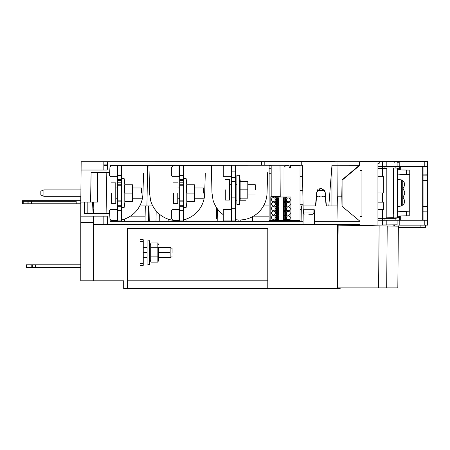 <?xml version="1.0" encoding="UTF-8"?>
<svg xmlns="http://www.w3.org/2000/svg" width="450" height="450" viewBox="0 0 450 450"><rect width="100%" height="100%" fill="white"/><g stroke="black" fill="none" stroke-linecap="round" stroke-linejoin="round"><path stroke-width="0.67" d="M399.763 215.983L399.752 220.264L427.326 220.264L424.794 220.264L424.794 225.129L427.5 225.129L427.5 161.601L424.794 161.601L424.794 166.466L427.326 166.466L427.326 220.264M400.303 166.466L400.303 169.92M400.303 215.972L400.303 220.264L399.763 220.264M80.781 196.217L80.781 224.466M80.781 202.05L84.291 202.05L84.487 213.576L109.671 213.576L110.076 221.259L303.069 221.259L303.013 224.466L107.556 224.466L107.263 216.141L80.781 216.141L80.781 280.822L123.688 280.822L123.688 288.506L337.596 288.506L337.596 224.466L337.596 229.59L338.079 229.59L337.596 229.59L337.596 226.356L338.124 226.361M303.069 221.259L303.266 209.734L303.069 221.259L303.266 209.734L303.851 209.734L303.919 205.892L315.759 205.892L316.536 197.038L318.549 196.104L319.686 196.667M303.851 209.734L314.28 209.734L314.539 224.466L360.011 224.466L360.011 221.259L341.989 206.314L341.826 196.796L337.23 196.796L337.281 202.686L336.983 161.702L359.978 161.702L360.006 165.189L360.011 161.567L397.114 161.888L397.114 166.466L424.794 166.466M314.483 221.259L336.954 221.259L337.382 196.796M322.2 196.667L323.336 196.104L325.35 197.038L326.126 205.892L337.224 205.892L331.942 205.892L331.971 165.223L328.821 205.892L326.379 205.892L325.164 191.981L321.334 188.471L320.546 188.471L316.721 191.981L315.501 205.892L303.081 205.892L302.377 165.853L301.742 165.223L301.742 161.702L336.971 161.702M323.336 196.104L318.549 196.104M301.089 221.259L301.359 205.892L303.919 205.892M315.759 205.892L316.536 197.044M316.766 196.419L317.925 195.874M323.961 195.874L325.125 196.414M325.35 197.038L326.126 205.892M80.781 280.822L80.781 222.542L93.589 222.542L93.589 224.466L336.954 224.466L336.954 221.259L360.011 221.259M269.134 216.141L253.502 216.141M217.282 216.141L216.562 216.141M149.169 216.141L148.534 216.141M145.125 216.141L130.449 216.141M269.134 205.892L263.526 205.892L269.134 205.892M149.259 221.259L148.989 205.892L148.354 205.892L148.624 221.259L148.354 205.892M145.305 205.892L145.035 221.259L145.305 205.892L139.77 205.892L146.925 205.892L147.634 165.223L146.925 205.892L152.747 205.892M93.696 202.05L93.898 213.576L93.116 213.576L92.514 202.05L84.291 202.05M124.498 221.259L124.048 221.259L124.014 219.234L124.048 221.259L124.498 221.259L124.515 219.066L124.498 221.259M76.185 203.799L76.185 201.24L22.5 201.24L26.466 201.24L22.5 201.24L22.5 203.799L80.781 203.799M22.5 201.24L22.5 203.799L22.5 201.24L22.5 203.799L22.5 201.24L22.5 203.799L27.945 203.799L27.945 200.706L22.5 200.706M28.907 203.799L28.907 200.706L27.945 200.706M31.466 203.799L31.466 201.24L31.466 203.799M28.558 201.24L26.466 201.24M147.639 161.702L81.163 161.702L80.814 202.05M142.622 161.702L334.446 161.601M302.057 165.308A0.641 0.641 90 0 0 301.742 165.223L290.391 165.223L290.351 167.529L289.159 167.529L289.114 165.223L261.382 165.223L261.382 161.702L301.742 161.702M306.703 161.702L359.336 161.702L359.398 165.257L331.971 165.223M280.007 165.223L280.238 196.999L280.226 196.414L270.945 196.414L270.945 196.999M233.888 221.259L233.893 220.944M252.686 216.602L252.602 221.259M285.913 165.223L289.114 165.403M216.518 218.7L216.709 207.866L216.518 218.7M179.662 165.223L179.657 165.544L179.662 165.223M160.447 165.223L160.442 165.544L160.447 165.223M117.664 165.544L117.669 165.223L117.664 165.544M261.382 161.702L261.382 165.223L112.545 165.324M155.329 165.544L155.323 165.223M360.006 165.223L360.006 164.779L359.398 165.257L342.073 179.826L341.781 196.796M336.954 164.869L336.954 165.223M337.213 195.238L337.191 192.735M331.942 205.892L328.821 205.892M302.293 165.538A0.641 0.641 90 0 1 302.377 165.853M315.501 205.892L316.721 191.976M317.424 190.069L317.976 189.45M318.51 189.051L321.334 188.471M323.314 189.011L323.944 189.484M324.444 190.046L325.159 191.976M264.201 165.223L264.201 161.702L264.201 165.223M106.093 213.576L106.808 172.592L109.671 172.592L110.053 165.223L109.671 172.592L91.103 172.592L90.585 202.05L97.65 202.05L97.554 172.592M107.241 170.027L81.09 170.027L107.241 170.027L107.679 161.702M106.808 172.592L99.996 172.592M91.103 172.592L90.585 202.05M109.671 172.592L110.053 165.223L109.918 167.788L110.053 165.223L113.192 165.223A2.559 2.559 -104.8 0 0 111.977 165.566A2.559 2.559 -104.8 0 1 113.192 165.223M27.945 203.799L28.446 203.799M26.466 200.706L80.781 200.706L76.185 200.706L76.185 201.24L30.814 201.24M31.466 201.24L31.466 200.706L28.907 200.706M76.185 200.706L31.466 200.706M43.909 189.883L80.921 189.883L43.909 189.883L40.821 191.166L40.821 195.007L43.909 196.29L43.909 189.883L40.821 191.16L40.821 195.007M360.011 161.567L427.5 161.601M396.051 161.882L396.546 161.882M399.752 215.983L399.752 220.264L386.207 220.264L386.207 224.933L377.944 225.006L377.944 163.266L379.238 163.266L379.238 161.736M377.944 225.006L360.011 225.163L360.011 216.518L361.935 216.518L361.935 170.404L360.011 170.404L360.011 216.518M342.079 206.393L342.079 180.231L360.011 165.184L360.011 170.404M386.207 220.264L377.944 220.264M386.207 224.933L397.114 224.843L397.114 220.264L399.212 220.264L399.212 225.129L424.794 225.129M396.489 224.848L396.056 224.848M394.768 218.149L393.401 218.34M337.596 225.157L338.147 225.163L337.596 225.157M341.342 225.191L342.051 225.197L341.342 225.191M354.814 225.208L349.127 225.259M386.392 168.39L377.944 168.39M377.944 218.34L395.882 218.34L395.882 220.264M386.392 217.845L386.392 218.34M377.944 166.466L397.114 166.466M394.656 224.859L399.212 225.129M423.062 174.887L427.129 174.853L427.129 180.371L423.062 180.338L427.129 180.371M427.134 206.347L423.062 206.387L427.134 206.347L427.134 211.871L423.062 211.838M424.794 220.264L399.212 220.264M408.606 220.264L412.909 220.264M417.381 220.264L420.294 220.264M422.696 166.466L422.696 220.264L423.051 220.264L423.051 166.466L423.062 220.264M424.794 161.601L395.252 161.601L394.656 162.242M399.212 166.466L399.212 162.242L399.999 161.601L395.252 161.601M427.129 175.112L423.062 175.112M308.773 214.217L312.632 214.217L308.773 214.217M308.773 209.734L303.654 209.734L303.654 212.951L313.897 212.951L313.897 209.734L308.773 209.734M186.047 221.259L186.007 219.15L186.047 221.259M178.999 221.259L178.987 220.556L178.999 221.259M175.208 221.259L175.219 220.556L175.208 221.259M168.159 221.259L168.199 219.133L168.159 221.259M142.588 197.404L142.903 197.246L142.903 194.248M204.322 197.404L204.643 197.246L204.643 194.248M240.761 219.932L240.761 221.259M238.843 219.954L238.843 221.259M155.993 221.259L156.172 210.949L155.993 221.259M159.789 221.259L159.666 214.38L159.789 221.259M93.712 213.576L93.651 209.987L93.712 213.576M113.214 221.259L110.076 221.259L113.214 221.259L113.226 220.534L113.214 221.259M117.006 221.259L116.994 220.573L117.006 221.259M217.192 221.259L217.406 208.856L217.192 221.259M225.546 220.944L225.551 221.259L225.546 220.944M103.837 164.903L107.511 164.903M146.357 165.223L121.539 165.223L121.539 179.634L117.698 179.634L117.698 165.223L114.536 165.223A0.63 0.63 -104.8 0 1 115.133 165.864L117.056 165.864L115.133 165.864A0.63 0.63 -104.8 0 0 114.536 165.223M337.596 225.765L338.136 225.771M398.357 227.07L425.503 227.711L398.357 227.632M338.108 227.599L338.158 224.466L338.147 225.135L338.158 224.589L340.718 224.634L340.712 225.157L398.368 226.181L379.131 225.844L378.591 287.887L379.131 225.844L340.712 225.18L356.074 225.439L350.803 224.466L356.079 225.439L338.147 225.135L356.079 225.439L340.712 225.174L340.723 224.466L338.158 224.466L338.113 227.087M394.577 224.859L394.566 226.114M393.84 224.871L393.829 226.102M397.119 217.834L397.119 218.149L386.392 218.149M393.142 206.977L393.75 206.977L393.75 178.864L393.142 178.864M393.711 213.446L393.142 213.412L393.142 167.957L393.142 172.429L393.711 172.395M386.207 217.845L393.711 217.716M398.723 217.626L399.561 217.614L399.532 215.989M399.549 169.903L399.549 167.957L384.936 167.957M377.944 202.146L383.282 202.146L383.282 209.571L377.944 209.571M377.944 176.271L383.282 176.271L383.282 192.921L377.944 192.921M402.75 205.262L402.75 197.167M402.75 196.999L402.75 188.899M402.75 188.724L402.75 180.63M401.535 205.965L401.535 179.927M290.391 165.392L300.026 165.308L300.026 220.534L289.721 220.371M300.026 165.223L300.026 221.259M300.026 209.571L301.292 209.571M300.026 204.705L303.058 204.705M300.026 190.356L302.805 190.356M317.239 190.356L324.641 190.356M300.026 176.271L302.563 176.271M346.298 176.271L346.804 176.271M285.919 165.431L284.012 167.349L284.012 196.999M271.181 196.999L271.181 173.295L269.134 173.295L269.134 221.259M271.181 173.295L271.181 168.683L269.134 168.683L269.134 173.295M269.134 165.223L269.134 168.683M271.181 221.259L271.181 220.371M271.181 168.683L271.181 165.223M269.134 165.864L271.181 165.864M269.134 220.624L271.181 220.624M279.911 196.414L279.911 196.999M279.911 220.371L270.945 220.371M280.226 220.371L279.911 220.624M278.37 219.572L278.37 215.73L275.94 215.73L275.94 215.089L278.37 215.089L278.37 211.247L275.94 211.247L275.94 210.606L278.37 210.606L278.37 206.764L275.94 206.764L275.94 206.123L278.37 206.123L278.37 202.281L275.94 202.281L275.94 201.639L278.37 201.639L278.37 197.797L275.94 197.797L275.94 196.999L285.801 196.999L285.801 197.797L283.365 197.797L283.365 201.639L285.801 201.639L285.801 202.281L283.365 202.281L283.365 206.123L285.801 206.123L285.801 206.764L283.365 206.764L283.365 210.606L285.801 210.606L285.801 211.247L283.365 211.247L283.365 215.089L285.801 215.089L285.801 215.73L283.365 215.73L283.365 219.572L285.801 219.572L285.801 220.371L275.94 220.371L275.94 219.572L278.37 219.572L278.37 215.73M275.94 197.797L275.197 197.797L275.197 196.999L270.816 196.999L270.816 220.371L275.197 220.371L275.197 219.572L275.94 219.572M278.37 201.639L278.37 197.797M275.94 202.281L275.197 202.281L275.197 201.639L275.94 201.639M278.37 206.123L278.37 202.281M275.94 206.764L275.197 206.764L275.197 206.123L275.94 206.123M278.37 210.606L278.37 206.764M275.94 211.247L275.197 211.247L275.197 210.606L275.94 210.606M278.37 215.089L278.37 211.247M275.94 215.089L275.197 215.089L275.197 215.73L275.94 215.73M273.442 197.64A1.924 1.924 -90 0 1 275.361 199.558A1.924 1.924 90 0 0 273.442 197.64A1.924 1.924 90 0 0 271.519 199.558A1.924 1.924 90 0 0 273.442 201.482A1.924 1.924 90 0 0 275.361 199.558A1.924 1.924 -90 0 1 273.442 201.482M273.442 202.118A1.924 1.924 -90 0 1 275.361 204.041A1.924 1.924 90 0 0 273.442 202.118A1.924 1.924 90 0 0 271.519 204.041A1.924 1.924 90 0 0 273.442 205.965A1.924 1.924 90 0 0 275.361 204.041A1.924 1.924 -90 0 1 273.442 205.965M273.442 206.601A1.924 1.924 -90 0 1 275.361 208.524A1.924 1.924 90 0 0 273.442 206.601A1.924 1.924 90 0 0 271.519 208.524A1.924 1.924 90 0 0 273.442 210.448A1.924 1.924 90 0 0 275.361 208.524A1.924 1.924 -90 0 1 273.442 210.448M273.442 211.084A1.924 1.924 -90 0 1 275.361 213.007A1.924 1.924 90 0 0 273.442 211.084A1.924 1.924 90 0 0 271.519 213.007A1.924 1.924 90 0 0 273.442 214.931A1.924 1.924 90 0 0 275.361 213.007A1.924 1.924 -90 0 1 273.442 214.931M273.442 215.567A1.924 1.924 -90 0 1 275.361 217.491A1.924 1.924 90 0 0 273.442 215.567A1.924 1.924 90 0 0 271.519 217.491A1.924 1.924 90 0 0 273.442 219.414A1.924 1.924 90 0 0 275.361 217.491A1.924 1.924 -90 0 1 273.442 219.414M276.064 210.51L276.064 206.859L276.064 210.51L276.576 210.51L276.576 206.859L276.064 206.859M277.161 206.859L276.576 206.859M276.773 206.027L276.064 206.027L276.064 202.376L276.773 202.376L276.773 206.027L278.246 206.027L278.246 202.376L277.729 202.376L277.729 206.027M277.161 202.376L276.773 202.376M276.064 197.893L276.064 201.544L276.064 197.893L276.576 197.893L276.576 201.544L278.246 201.544L278.246 197.893L277.161 197.893L277.537 197.893L277.532 201.544M276.064 201.544L276.576 201.544M276.064 214.993L276.064 211.343L276.064 214.993L276.576 214.993L276.576 211.343L276.064 211.343M277.161 211.343L276.576 211.343M276.064 219.476L276.064 215.826L276.064 219.476L276.576 219.476L276.576 215.826L276.064 215.826M277.149 219.476L278.246 219.476L278.246 215.826L276.576 215.826M275.197 220.371L275.94 220.371M285.801 220.371L290.925 220.371L290.925 196.999L286.537 196.999L286.537 197.797L285.801 197.797M286.537 220.371L286.537 219.572L285.801 219.572M285.801 215.089L286.537 215.089L286.537 215.73L285.801 215.73M285.801 210.606L286.537 210.606L286.537 211.247L285.801 211.247M285.801 206.123L286.537 206.123L286.537 206.764L285.801 206.764M285.801 201.639L286.537 201.639L286.537 202.281L285.801 202.281M286.374 213.328A1.924 1.924 90 0 0 288.298 215.252A1.924 1.924 90 0 0 290.222 213.328A1.924 1.924 90 0 0 288.298 211.404A1.924 1.924 90 0 0 286.374 213.328M286.374 208.845A1.924 1.924 90 0 0 288.298 210.769A1.924 1.924 90 0 0 290.222 208.845A1.924 1.924 90 0 0 288.298 206.921A1.924 1.924 90 0 0 286.374 208.845M286.374 204.362A1.924 1.924 90 0 0 288.298 206.286A1.924 1.924 90 0 0 290.222 204.362A1.924 1.924 90 0 0 288.298 202.438A1.924 1.924 90 0 0 286.374 204.362M286.374 199.879A1.924 1.924 90 0 0 288.298 201.803A1.924 1.924 90 0 0 290.222 199.879A1.924 1.924 90 0 0 288.298 197.955A1.924 1.924 90 0 0 286.374 199.879M286.374 217.811A1.924 1.924 90 0 0 288.298 219.729A1.924 1.924 90 0 0 290.222 217.811A1.924 1.924 90 0 0 288.298 215.888A1.924 1.924 90 0 0 286.374 217.811M283.494 206.027L283.494 202.376L284.203 202.376L284.203 206.027L284.58 206.027L283.494 206.027L283.494 202.376M283.494 197.893L284.203 197.893L284.203 201.544L284.58 201.544L283.494 201.544L283.494 197.893L283.494 201.544M283.494 206.859L283.494 210.51L284.963 210.51L284.203 210.51L284.203 206.859L283.494 206.859L283.494 210.51M283.494 214.993L283.494 211.343L284.203 211.343L284.203 214.993L284.963 214.993L283.494 214.993L283.494 211.343M283.494 215.826L283.494 219.476L283.494 215.826L284.203 215.826L284.203 219.476L285.671 219.476L285.671 215.826L284.203 215.826M286.537 196.999L285.801 196.999M275.94 196.999L275.197 196.999M288.298 211.404A1.924 1.924 -90 0 1 290.222 213.328A1.924 1.924 -90 0 1 288.298 215.252M288.298 206.921A1.924 1.924 -90 0 1 290.222 208.845A1.924 1.924 -90 0 1 288.298 210.769M288.298 202.438A1.924 1.924 -90 0 1 290.222 204.362A1.924 1.924 -90 0 1 288.298 206.286M288.298 197.955A1.924 1.924 -90 0 1 290.222 199.879A1.924 1.924 -90 0 1 288.298 201.803M288.298 215.888A1.924 1.924 -90 0 1 290.222 217.811A1.924 1.924 -90 0 1 288.298 219.729M285.159 202.376L285.671 202.376L285.671 206.027L285.159 206.027L285.159 202.376L284.203 202.376M284.58 206.027L285.159 206.027M284.006 206.027L284.006 202.376M284.963 206.027L284.963 202.376M285.671 201.544L285.671 197.893L285.159 197.893L285.159 201.544L285.671 201.544M284.58 201.544L285.159 201.544M285.159 197.893L284.203 197.893M284.963 201.544L284.963 197.893M284.006 201.544L284.006 197.893M285.671 210.51L285.671 206.859L285.159 206.859L285.159 210.51L285.671 210.51M285.159 206.859L285.159 210.51M284.963 206.859L284.203 206.859M284.006 210.51L284.006 206.859M285.159 211.343L285.671 211.343L285.671 214.993L285.159 214.993L285.159 211.343L284.203 211.343M284.963 211.343L285.159 214.993M284.006 214.993L284.006 211.343M285.159 215.826L285.159 219.476M283.494 219.476L284.58 219.476M284.006 219.476L284.006 215.826M284.963 219.476L284.963 215.826M277.729 206.859L278.246 206.859L278.246 210.51L277.532 210.51L277.537 206.859L277.729 210.51M276.576 210.51L277.532 210.51M276.773 206.859L276.773 210.51M277.729 202.376L277.532 206.027M276.576 206.027L276.576 202.376M276.064 202.376L276.064 206.027M277.161 197.893L276.576 197.893M277.729 197.893L277.729 201.544M276.773 197.893L276.773 201.544M277.729 211.343L278.246 211.343L278.246 214.993L277.532 214.993L277.537 211.343L277.729 214.993M276.576 214.993L277.532 214.993M276.773 211.343L276.773 214.993M277.532 219.476L277.537 215.826L277.161 215.826M276.576 219.476L276.773 215.826M277.729 215.826L277.729 219.476M409.247 174.707L409.247 170.083L406.406 170.044L406.406 174.561M397.631 211.792L397.631 216L406.406 215.848L406.406 211.331M397.631 216L409.247 215.809L409.247 211.185M406.406 170.044L397.631 169.892L406.418 170.027M397.631 169.892L397.631 174.099M393.75 213.148L393.711 217.924L397.479 217.828L397.479 168.069L398.723 168.103L398.723 169.892M397.479 217.828L398.723 217.794L398.723 216M397.502 179.438L397.502 174.099L409.849 174.741L409.849 211.151L397.502 211.792L397.502 179.438L399.876 179.561C405.084 181.356 406.001 184.438 402.637 188.809C405.405 191.571 405.405 194.327 402.637 197.083C406.012 201.442 405.09 204.525 399.876 206.331L397.502 206.46M393.722 175.292L393.75 177.204M393.75 208.17L393.722 210.218M393.711 217.924L393.75 167.968L397.479 168.069M393.711 167.968L393.75 172.744M409.849 211.151L397.502 211.792M397.502 174.099L409.736 174.741L409.736 211.151M403.678 198.101L403.043 197.409M402.975 196.813L403.853 195.823M403.836 190.046L402.975 189.079M403.009 188.511L403.701 187.768M337.944 244.991L337.596 244.986L337.596 256.567M337.596 244.986L337.596 243.658M93.589 216.141L93.589 280.822M127.536 280.822L267.789 280.822L267.789 228.308L267.789 288.506M267.789 228.308L127.536 228.308L127.536 288.506M93.589 224.466L93.589 222.542M127.536 228.308L127.536 276.981M172.074 252.551L172.074 248.389L172.074 252.551M172.074 256.714L170.151 257.676L170.151 247.427L170.151 252.551L158.602 252.551M143.252 252.551L143.252 247.427L143.252 252.551L147.094 252.551M143.252 265.359L143.252 239.743L140.051 239.743L140.051 265.359L143.252 265.359M140.051 263.661L143.252 263.661M143.252 241.436L140.051 241.436M147.094 241.02L147.094 264.077L149.636 264.398L149.636 240.705L147.094 241.02M150.278 248.316L150.278 260.291L151.037 262.148L151.037 242.949L150.278 244.811L150.278 248.316M158.602 248.316L158.602 260.291L158.602 248.316M158.602 260.291L157.849 262.148L157.849 242.949L151.037 242.949M158.602 244.811L157.849 242.949M158.602 257.676L170.151 257.676M157.849 262.148L151.037 262.148M157.849 256.888L151.037 256.888M157.849 247.292L151.037 247.292M26.348 264.814L26.348 267.373L26.348 264.814L32.749 264.814L26.348 264.814L30.926 264.814L26.348 264.814L26.348 267.373L80.781 267.373M59.648 264.814L30.926 264.814L80.781 264.814L32.749 264.814L32.749 267.373M31.787 264.814L31.787 267.373M35.314 267.373L35.314 264.814L35.314 267.373M394.656 226.114L384.789 225.939L394.656 226.114M337.601 287.887L397.845 287.887L386.674 287.887L387.214 225.984L386.674 287.887L337.601 287.887L338.147 225.135L337.613 288.529L336.291 288.506L340.161 288.529L340.161 287.887L340.161 288.529L337.601 288.529L337.601 287.887M383.383 287.887L383.957 287.887M337.613 283.404L337.596 284.687L337.613 283.404M384.249 287.887L394.116 287.887M356.079 225.439L350.803 224.466M141.39 193.084L141.39 187.959L141.39 193.084M115.774 193.084L115.774 182.835L115.774 198.208L117.698 198.208L117.698 187.447L117.698 198.72L117.698 198.208L115.774 198.208L115.774 187.959L115.774 203.333L115.774 193.084M111.42 193.084L111.42 203.333L111.42 193.084M121.539 180.782L121.539 205.251L121.539 200.126L117.698 200.126L117.698 201.15L121.539 201.15L121.539 200.126L117.698 200.126L117.698 184.759L117.698 185.782L121.539 185.782L121.539 200.126L121.539 180.658L121.539 205.211M124.121 193.084L124.121 178.543L121.539 178.543L124.121 178.543L124.121 193.084M124.796 201.409L132.452 201.409L132.452 193.084L124.796 193.084L124.796 201.409L132.452 201.409L132.452 184.759L124.796 184.759L124.796 201.409M117.698 165.223L117.698 175.472L121.539 175.472L121.539 180.658L121.539 179.634L117.698 179.634L117.698 184.759L121.539 184.759L121.539 180.658L117.698 180.658L117.698 184.759L121.539 184.759L121.539 185.782L117.698 185.782L117.698 220.944L121.539 220.944L121.539 210.696L117.698 210.696L117.698 206.274L121.539 206.274L121.539 210.696L117.698 210.696L117.698 220.944L121.539 220.944L121.539 205.251L117.698 205.251L117.698 203.968L117.698 206.274L121.539 206.274L121.539 201.15L117.698 201.15L117.698 205.251L121.539 205.251M117.698 209.413L117.698 208.131L117.698 209.413L111.291 209.413L117.698 209.413L117.698 220.303L111.465 220.303L110.649 219.831A2.559 2.559 -104.8 0 1 109.969 219.263A2.559 2.559 -104.8 0 0 110.649 219.831L111.465 220.303L117.698 220.303L117.698 209.413M117.698 182.194L117.698 180.917L117.698 182.194L121.539 182.194L117.698 182.194M117.698 178.031L117.698 176.754L117.056 176.754L117.698 176.754L117.698 165.864L117.056 165.864L117.698 165.864L117.698 178.031M109.373 211.337L109.373 213.576L109.373 211.337A1.924 1.924 -104.8 0 1 111.291 209.413A1.924 1.924 -104.8 0 0 109.373 211.337M111.291 176.754L117.056 176.754L117.056 165.864L117.056 176.754L111.291 176.754A1.924 1.924 -104.8 0 1 109.373 174.831L109.373 172.592L109.373 174.831A1.924 1.924 -104.8 0 0 111.291 176.754M109.969 166.911A2.559 2.559 -104.8 0 1 110.649 166.331L111.977 165.566L110.649 166.331A2.559 2.559 -104.8 0 0 109.969 166.911M179.691 193.084L179.691 187.447L179.691 193.084M183.532 201.15L183.532 200.126L179.691 200.126L179.691 201.15L183.532 201.15L183.532 200.126L179.691 200.126L179.691 184.759L179.691 185.782L183.532 185.782L183.532 200.126L183.532 179.634L179.691 179.634L179.691 165.223L179.691 175.472L183.532 175.472L183.532 179.634L179.691 179.634L179.691 184.759L183.532 184.759L183.532 180.658L179.691 180.658L179.691 184.759L183.532 184.759L183.532 185.782L179.691 185.782L179.691 220.944L183.532 220.944L183.532 210.696L179.691 210.696L179.691 206.274L183.532 206.274L183.532 210.696L179.691 210.696L179.691 220.944L183.532 220.944L183.532 201.15L183.532 205.251L179.691 205.251L179.691 203.968L179.691 206.274L183.532 206.274L183.532 205.251L179.691 205.251L179.691 201.15L183.532 201.15M183.532 175.472L183.532 165.223L183.532 180.658L179.691 180.658L179.691 175.472L183.532 175.472M179.691 209.413L179.691 208.131L179.691 209.413L173.284 209.413L179.691 209.413L179.691 220.303L173.458 220.303L172.643 219.831A2.559 2.559 -104.8 0 1 171.366 217.614L171.366 211.337A1.924 1.924 -104.8 0 1 173.284 209.413A1.924 1.924 -104.8 0 0 171.366 211.337L171.366 217.614A2.559 2.559 -104.8 0 0 172.643 219.831L173.458 220.303L179.691 220.303L179.691 209.413M179.691 182.194L179.691 180.917L179.691 182.194L183.532 182.194L179.691 182.194M179.691 178.031L179.691 176.754L179.049 176.754L179.691 176.754L179.691 165.864L177.126 165.864A0.63 0.63 -104.8 0 0 176.529 165.223A0.63 0.63 -104.8 0 1 177.126 165.864L179.691 165.864L179.691 178.031M179.691 198.208L179.691 198.72L179.691 198.208L177.767 198.208L179.691 198.208M173.284 176.754L179.049 176.754L179.049 165.864L179.049 176.754L173.284 176.754A1.924 1.924 -104.8 0 1 171.366 174.831L171.366 168.553A2.559 2.559 -104.8 0 1 172.643 166.331L173.97 165.566A2.559 2.559 -104.8 0 1 175.185 165.223A2.559 2.559 -104.8 0 0 173.97 165.566L172.643 166.331A2.559 2.559 -104.8 0 0 171.366 168.553L171.366 174.831A1.924 1.924 -104.8 0 0 173.284 176.754M183.532 193.084L183.532 180.782L183.532 193.084M186.12 193.084L186.12 178.543L183.532 178.543L186.12 178.543L186.12 193.084M186.789 201.409L194.445 201.409L194.445 193.084L186.789 193.084L186.789 201.409L194.445 201.409L194.445 184.759L186.789 184.759L186.789 201.409M203.383 193.084L203.383 187.959L203.383 193.084M177.767 193.084L177.767 203.333L177.767 193.084M173.413 193.084L173.413 203.333L173.413 193.084M236.886 184.691L236.886 204.356L236.886 175.281L236.886 184.691L235.406 184.691L236.886 184.691M239.468 204.356L239.468 175.281L236.886 175.281L239.468 175.281L239.468 204.356L236.886 204.356L239.468 204.356L240.317 198.141L239.468 204.356M240.143 181.491L240.143 198.141L247.792 198.141L247.792 189.816L240.143 189.816L240.143 198.141L247.792 198.141L247.792 181.491L240.143 181.491L240.143 189.816L247.792 189.816L247.792 181.491L240.143 181.491M255.263 189.816L255.263 184.691L255.263 189.816M229.641 189.816L229.641 179.572L229.641 194.94L231.564 194.94L231.564 184.179L231.564 195.452L231.564 194.94L229.641 194.94L229.641 184.691L229.641 200.064L229.641 189.816M225.287 189.816L225.287 200.064L225.287 189.816M231.564 176.754L223.239 176.754L223.239 165.223L223.239 176.754L231.564 176.754L231.564 220.944L223.239 220.944L223.239 209.413L231.564 209.413L231.564 220.944L223.239 220.944L223.239 209.413L231.564 209.413L231.564 220.944L235.406 220.944L235.406 208.26L231.564 208.26L231.564 220.944L235.406 220.944L235.406 208.26L231.564 208.26L231.564 201.982L235.406 201.982L235.406 208.26L235.406 177.39L231.564 177.39L235.406 177.39L231.564 177.39L231.564 171.118L235.406 171.118L235.406 165.223L235.406 177.39L235.406 171.118L231.564 171.118L231.564 165.223L231.564 176.754M235.406 200.768L236.886 200.768L235.406 200.768M239.957 200.768L245.908 200.768L239.957 200.768M231.564 197.888L235.406 197.888L235.406 181.491L231.564 181.491L231.564 177.39L235.406 177.39L235.406 181.491L231.564 181.491L231.564 197.888L235.406 197.888L235.406 201.982L231.564 201.982L231.564 197.888L235.406 197.888L231.564 197.888M124.796 184.759L124.796 193.084L132.452 193.084L132.452 184.759L124.796 184.759M121.539 180.658L117.698 180.658L117.698 175.472L121.539 175.472L121.539 165.223M186.789 184.759L186.789 193.084L194.445 193.084L194.445 184.759L186.789 184.759M205.307 173.227L204.654 193.95A27.54 27.54 -104.8 0 1 183.532 219.864M179.691 220.5A27.54 27.54 -104.8 0 1 150.638 200.604L149.586 193.444L148.95 165.544L149.586 193.444L150.638 200.604A27.54 27.54 -104.8 0 0 177.126 220.624M205.307 165.544L183.532 165.544M179.691 165.544L177.047 165.544M174.009 165.544L148.95 165.544M267.683 172.569L267.03 193.292A27.54 27.54 -104.8 0 1 235.406 219.656A27.54 27.54 -104.8 0 0 239.507 219.96M223.239 214.644A27.54 27.54 -104.8 0 1 213.013 199.941L211.967 192.78L211.326 165.223L211.967 192.78L213.013 199.941A27.54 27.54 -104.8 0 0 223.239 214.644M143.567 173.227L142.914 193.95A27.54 27.54 -104.8 0 1 121.539 219.926M117.698 220.523A27.54 27.54 -104.8 0 1 110.014 220.089A27.54 27.54 -104.8 0 0 115.391 220.624M93.836 210.229A27.54 27.54 -104.8 0 1 92.874 208.941A27.54 27.54 -104.8 0 0 93.836 210.229M143.567 165.544L121.539 165.544M117.698 165.544L115.054 165.544M112.016 165.544L110.036 165.544M107.477 165.544L103.837 165.544M399.763 166.466L399.763 169.909M103.837 224.466L103.837 216.141M87.188 213.576L87.188 202.05M23.782 200.706L23.782 203.799M360.006 164.779L359.978 161.702M103.837 170.027L103.837 161.702M382.371 224.966L382.371 220.264M384.936 166.466L384.936 168.39M382.382 168.39L382.382 166.466M386.207 218.34L386.207 168.39M382.371 218.34L382.371 209.571M382.371 202.146L382.371 192.921M382.371 176.271L382.371 168.39M384.936 218.34L384.936 220.264M382.382 220.264L382.382 218.34M386.207 166.466L386.207 161.792M382.371 166.466L382.371 161.764M424.963 206.37L424.963 180.354M424.963 220.264L424.963 211.854M424.963 174.87L424.963 166.466M399.212 162.242L397.114 162.242M420.891 227.542L420.913 225.129M338.147 225.118L340.712 225.18L338.147 225.118M117.698 165.864L117.698 176.754L117.698 165.864M117.056 220.303L117.056 209.413L117.056 220.303M179.691 165.864L179.691 176.754L179.691 165.864M179.049 220.303L179.049 209.413L179.049 220.303M399.752 166.466L399.752 169.909M395.882 166.466L395.882 167.957M80.781 196.29L43.909 196.29M313.897 212.951L313.526 213.846L312.632 214.217M303.654 212.951L304.026 213.846L304.92 214.217M425.503 227.711L425.531 225.129M143.252 257.676L147.094 257.676M143.252 247.427L147.094 247.427L143.252 247.427M170.151 247.427L158.602 247.427L170.151 247.427L172.074 248.389M150.278 245.829L149.636 240.705M150.278 259.273L149.636 264.398M398.368 226.181L397.828 287.887L398.368 226.181M115.774 187.959L117.698 187.959L115.774 187.959M132.452 187.959L141.39 187.959L132.452 187.959M111.42 203.333L115.774 203.333L111.42 203.333M111.42 182.835L115.774 182.835L111.42 182.835M132.452 198.208L141.39 198.208L132.452 198.208M124.121 207.619L121.539 207.619L124.121 207.619L124.971 201.409L124.121 207.619M124.971 184.759L124.121 178.543L124.971 184.759M186.12 207.619L183.532 207.619L186.12 207.619L186.964 201.409L186.12 207.619M186.964 184.759L186.12 178.543L186.964 184.759M177.767 187.959L179.691 187.959L177.767 187.959M194.445 187.959L203.383 187.959L194.445 187.959M173.413 203.333L177.767 203.333L173.413 203.333M173.413 182.835L177.767 182.835L173.413 182.835M194.445 198.208L203.383 198.208L194.445 198.208M240.317 181.491L239.468 175.281L240.317 181.491M229.641 184.691L231.564 184.691L229.641 184.691M247.792 184.691L255.263 184.691L247.792 184.691M225.287 200.064L229.641 200.064L225.287 200.064M225.287 179.572L229.641 179.572L225.287 179.572M235.406 194.94L236.886 194.94L235.406 194.94M247.792 194.94L255.263 194.94L247.792 194.94"/></g></svg>
